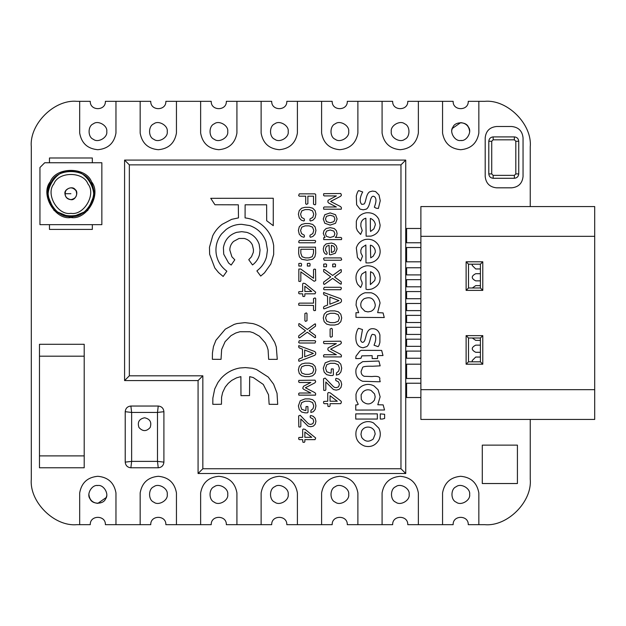 <?xml version="1.0" encoding="UTF-8"?>
<svg xmlns="http://www.w3.org/2000/svg" width="626" height="626" viewBox="0 0 626 626"><rect width="100%" height="100%" fill="white"/><g stroke="black" fill="none" stroke-linecap="round" stroke-linejoin="round"><path stroke-width="0.94" d="M420.883 364.191L406.595 364.191L406.595 378.48L420.883 378.48M480.408 273.711L475.713 273.711C471.112 276.097 471.112 278.476 475.713 280.855L480.408 280.855M472.356 287.991L475.713 285.62L480.408 285.62M420.883 279.665L406.595 279.665L406.595 286.81L420.883 286.81M420.883 247.52L406.595 247.52L406.595 261.809L420.883 261.809M420.883 327.288L406.595 327.288L406.595 334.433L420.883 334.433M472.356 338.009L475.713 340.38L480.408 340.38M420.883 351.1L406.595 351.1L406.595 358.236L420.883 358.236M420.883 291.567L406.595 291.567L406.595 298.712L420.883 298.712M420.883 383.237L406.595 383.237L406.595 397.526L420.883 397.526M420.883 267.764L406.595 267.764L406.595 274.9L420.883 274.9M420.883 315.379L406.595 315.379L406.595 322.523L420.883 322.523M480.408 352.289L475.713 352.289C471.112 349.903 471.112 347.524 475.713 345.145L480.408 345.145M420.883 339.19L406.595 339.19L406.595 346.334L420.883 346.334M480.408 357.047L475.713 357.047L472.145 360.623L472.356 361.82M420.883 228.474L406.595 228.474L406.595 242.763L420.883 242.763M594.7 236.331L594.7 206.564L420.883 206.564L420.883 236.331L594.7 236.331L594.7 419.436L420.883 419.436L420.883 236.331M468.506 361.82L468.506 338.009L480.408 338.009L480.408 361.82L468.506 361.82L466.12 364.207L482.787 364.207L480.408 361.82M468.506 338.009L466.12 335.63L466.12 364.207M482.787 364.207L482.787 335.63L466.12 335.63M466.12 290.37L482.787 290.37L482.787 261.793L466.12 261.793L466.12 290.37L468.506 287.991L468.506 264.18L466.12 261.793M482.787 335.63L480.408 338.009M482.787 290.37L480.408 287.991L468.506 287.991M468.506 264.18L480.408 264.18L480.408 287.991M482.787 261.793L480.408 264.18M420.883 303.477L406.595 303.477L406.595 310.621L420.883 310.621M472.356 264.18L472.145 265.377L475.713 268.953L480.408 268.953M101.85 162.752L44.704 162.752L39.947 167.51L39.947 224.656L101.85 224.656L101.85 162.752M70.902 199.655C75.48 200.688 79.072 192.002 75.104 189.498C72.6 185.531 63.915 189.122 64.947 193.708C65.323 197.292 67.311 199.279 70.902 199.655C65.894 198.583 64.173 195.602 65.746 190.727C69.181 186.931 72.616 186.931 76.051 190.727C77.624 195.602 75.903 198.583 70.902 199.655M70.902 213.349C57.788 215.704 45.291 194.06 53.883 183.88C58.398 171.352 83.399 171.352 87.914 183.88C96.506 194.06 84.009 215.704 70.902 213.349M91.521 181.798L94.706 193.708L87.734 210.539L70.902 217.512C86.787 220.375 101.936 194.13 91.521 181.798C86.052 166.61 55.745 166.61 50.276 181.798C39.861 194.13 55.01 220.375 70.902 217.512L54.063 210.539L47.091 193.708L48.374 185.992M70.902 216.322C55.8 219.037 41.41 194.107 51.309 182.393C56.504 167.964 85.293 167.964 90.488 182.393C100.387 194.107 85.997 219.037 70.902 216.322M50.276 181.798L48.413 185.883M47.091 193.849L50.127 182.056M70.902 171.086C85.997 168.371 100.387 193.301 90.488 205.015C85.293 219.444 56.504 219.444 51.309 205.015C41.41 193.301 55.8 168.371 70.902 171.086C85.997 168.371 100.387 193.301 90.488 205.015C85.293 219.444 56.504 219.444 51.309 205.015C41.41 193.301 55.8 168.371 70.902 171.086M92.327 224.656L92.327 229.421L49.47 229.421L49.47 224.656M92.327 162.752L92.327 157.987L49.47 157.987L49.47 162.752M530.245 206.564L530.245 146.687C532.28 124.245 507.334 99.299 484.892 101.326L478.843 101.326L478.843 133.08C477.02 143.229 470.971 148.769 460.697 149.708C450.43 148.769 444.382 143.229 442.559 133.08L442.559 101.326L418.364 101.326L418.364 133.08C416.54 143.229 410.492 148.769 400.217 149.708C389.951 148.769 383.902 143.229 382.079 133.08L382.079 101.326L357.884 101.326L357.884 133.08C356.061 143.229 350.012 148.769 339.738 149.708C329.472 148.769 323.423 143.229 321.6 133.08L321.6 101.326L297.405 101.326L297.405 133.08C295.582 143.229 289.533 148.769 279.266 149.708C268.992 148.769 262.943 143.229 261.12 133.08L261.12 101.326L236.925 101.326L236.925 133.08C235.102 143.229 229.053 148.769 218.787 149.708C208.513 148.769 202.464 143.229 200.641 133.08L200.641 101.326L176.446 101.326L176.446 133.08C174.623 143.229 168.574 148.769 158.308 149.708C148.033 148.769 141.985 143.229 140.161 133.08L140.161 101.326L115.966 101.326L115.966 133.08C114.143 143.229 108.102 148.769 97.828 149.708C87.554 148.769 81.505 143.229 79.682 133.08L79.682 101.326L76.662 101.326C54.219 99.299 29.273 124.245 31.3 146.687L31.3 479.313C29.273 501.755 54.219 526.701 76.662 524.674L79.682 524.674L79.682 492.92C81.505 482.771 87.554 477.231 97.828 476.292C108.102 477.231 114.143 482.771 115.966 492.92L115.966 524.674L140.161 524.674L140.161 492.92C141.985 482.771 148.033 477.231 158.308 476.292C168.574 477.231 174.623 482.771 176.446 492.92L176.446 524.674L200.641 524.674L200.641 492.92C202.464 482.771 208.513 477.231 218.787 476.292C229.053 477.231 235.102 482.771 236.925 492.92L236.925 524.674L261.12 524.674L261.12 492.92C262.943 482.771 268.992 477.231 279.266 476.292C289.533 477.231 295.582 482.771 297.405 492.92L297.405 524.674L321.6 524.674L321.6 492.92C323.423 482.771 329.472 477.231 339.738 476.292C350.012 477.231 356.061 482.771 357.884 492.92L357.884 524.674L382.079 524.674L382.079 492.92C383.902 482.771 389.951 477.231 400.217 476.292C410.492 477.231 416.54 482.771 418.364 492.92L418.364 524.674L442.559 524.674L442.559 492.92C444.382 482.771 450.43 477.231 460.697 476.292C470.971 477.231 477.02 482.771 478.843 492.92L478.843 524.674L484.892 524.674C507.334 526.701 532.28 501.755 530.245 479.313L530.245 419.436M530.245 146.687C532.28 124.245 507.334 99.299 484.892 101.326M76.662 101.326C54.219 99.299 29.273 124.245 31.3 146.687M31.3 479.313C29.273 501.755 54.219 526.701 76.662 524.674M484.892 524.674C507.334 526.701 532.28 501.755 530.245 479.313M321.6 492.92C323.423 482.771 329.472 477.231 339.738 476.292C350.012 477.231 356.061 482.771 357.884 492.92M357.884 524.674L347.305 524.674C347.72 514.924 331.764 514.924 332.179 524.674L321.6 524.674M348.674 494.438C349.746 488.476 339.902 482.795 335.278 486.707C329.581 488.757 329.581 500.119 335.278 502.169C339.902 506.074 349.746 500.393 348.674 494.438M79.682 492.92C81.505 482.771 87.554 477.231 97.828 476.292C108.102 477.231 114.143 482.771 115.966 492.92M115.966 524.674L105.387 524.674C105.802 514.924 89.854 514.924 90.269 524.674L79.682 524.674M97.828 485.51C91.865 484.438 86.185 494.274 90.097 498.899C92.147 504.595 103.509 504.595 105.559 498.899C109.464 494.274 103.783 484.438 97.828 485.51L96.967 485.549M297.405 133.08C295.582 143.229 289.533 148.769 279.266 149.708C268.992 148.769 262.943 143.229 261.12 133.08M261.12 101.326L271.7 101.326C271.285 111.076 287.24 111.076 286.825 101.326L297.405 101.326M288.195 131.562C289.267 125.607 279.423 119.926 274.798 123.831C269.102 125.881 269.102 137.243 274.798 139.293C279.423 143.205 289.267 137.524 288.195 131.562M478.843 133.08C477.02 143.229 470.971 148.769 460.697 149.708C450.43 148.769 444.382 143.229 442.559 133.08M442.559 101.326L453.138 101.326C452.723 111.076 468.671 111.076 468.256 101.326L478.843 101.326M460.697 140.49C466.66 141.562 472.34 131.726 468.428 127.101C466.378 121.405 455.016 121.405 452.966 127.101C449.061 131.726 454.742 141.562 460.697 140.49L461.558 140.451M236.925 133.08C235.102 143.229 229.053 148.769 218.787 149.708C208.513 148.769 202.464 143.229 200.641 133.08M200.641 101.326L211.22 101.326C210.805 111.076 226.761 111.076 226.346 101.326L236.925 101.326M227.715 131.562C228.787 125.607 218.944 119.926 214.319 123.831C208.622 125.881 208.622 137.243 214.319 139.293C218.944 143.205 228.787 137.524 227.715 131.562M140.161 492.92C141.985 482.771 148.033 477.231 158.308 476.292C168.574 477.231 174.623 482.771 176.446 492.92M176.446 524.674L165.867 524.674C166.281 514.924 150.334 514.924 150.749 524.674L140.161 524.674M167.236 494.438C168.308 488.476 158.464 482.795 153.839 486.707C148.143 488.757 148.143 500.119 153.839 502.169C158.464 506.074 168.308 500.393 167.236 494.438M382.079 492.92C383.902 482.771 389.951 477.231 400.217 476.292C410.492 477.231 416.54 482.771 418.364 492.92M418.364 524.674L407.776 524.674C408.191 514.924 392.244 514.924 392.659 524.674L382.079 524.674M409.146 494.438C410.218 488.476 400.382 482.795 395.757 486.707C390.061 488.757 390.061 500.119 395.757 502.169C400.382 506.074 410.218 500.393 409.146 494.438M261.12 492.92C262.943 482.771 268.992 477.231 279.266 476.292C289.533 477.231 295.582 482.771 297.405 492.92M297.405 524.674L286.825 524.674C287.24 514.924 271.285 514.924 271.7 524.674L261.12 524.674M288.195 494.438C289.267 488.476 279.423 482.795 274.798 486.707C269.102 488.757 269.102 500.119 274.798 502.169C279.423 506.074 289.267 500.393 288.195 494.438M115.966 133.08C114.143 143.229 108.102 148.769 97.828 149.708C87.554 148.769 81.505 143.229 79.682 133.08M79.682 101.326L90.269 101.326C89.854 111.076 105.802 111.076 105.387 101.326L115.966 101.326M106.756 131.562C107.829 125.607 97.985 119.926 93.36 123.831C87.663 125.881 87.663 137.243 93.36 139.293C97.985 143.205 107.829 137.524 106.756 131.562M357.884 133.08C356.061 143.229 350.012 148.769 339.738 149.708C329.472 148.769 323.423 143.229 321.6 133.08M321.6 101.326L332.179 101.326C331.764 111.076 347.72 111.076 347.305 101.326L357.884 101.326M348.674 131.562C349.746 125.607 339.902 119.926 335.278 123.831C329.581 125.881 329.581 137.243 335.278 139.293C339.902 143.205 349.746 137.524 348.674 131.562M418.364 133.08C416.54 143.229 410.492 148.769 400.217 149.708C389.951 148.769 383.902 143.229 382.079 133.08M382.079 101.326L392.659 101.326C392.244 111.076 408.191 111.076 407.776 101.326L418.364 101.326M391.289 131.562C390.217 137.524 400.061 143.205 404.686 139.293C410.382 137.243 410.382 125.881 404.686 123.831C400.061 119.926 390.217 125.607 391.289 131.562M176.446 133.08C174.623 143.229 168.574 148.769 158.308 149.708C148.033 148.769 141.985 143.229 140.161 133.08M140.161 101.326L150.749 101.326C150.334 111.076 166.281 111.076 165.867 101.326L176.446 101.326M167.236 131.562C168.308 125.607 158.464 119.926 153.839 123.831C148.143 125.881 148.143 137.243 153.839 139.293C158.464 143.205 168.308 137.524 167.236 131.562M200.641 492.92C202.464 482.771 208.513 477.231 218.787 476.292C229.053 477.231 235.102 482.771 236.925 492.92M236.925 524.674L226.346 524.674C226.761 514.924 210.805 514.924 211.22 524.674L200.641 524.674M227.715 494.438C228.787 488.476 218.944 482.795 214.319 486.707C208.622 488.757 208.622 500.119 214.319 502.169C218.944 506.074 228.787 500.393 227.715 494.438M442.559 492.92C444.382 482.771 450.43 477.231 460.697 476.292C470.971 477.231 477.02 482.771 478.843 492.92M478.843 524.674L468.256 524.674C468.671 514.924 452.723 514.924 453.138 524.674L442.559 524.674M469.625 494.438C470.697 488.476 460.861 482.795 456.237 486.707C450.54 488.757 450.54 500.119 456.237 502.169C460.861 506.074 470.697 500.393 469.625 494.438M453.138 524.674C452.723 514.924 468.671 514.924 468.256 524.674M332.179 524.674C331.764 514.924 347.72 514.924 347.305 524.674M211.22 524.674C210.805 514.924 226.761 514.924 226.346 524.674M90.269 524.674C89.854 514.924 105.802 514.924 105.387 524.674M165.867 101.326C166.281 111.076 150.334 111.076 150.749 101.326M286.825 101.326C287.24 111.076 271.285 111.076 271.7 101.326M407.776 101.326C408.191 111.076 392.244 111.076 392.659 101.326M468.256 101.326C468.671 111.076 452.723 111.076 453.138 101.326M347.305 101.326C347.72 111.076 331.764 111.076 332.179 101.326M226.346 101.326C226.761 111.076 210.805 111.076 211.22 101.326M105.387 101.326C105.802 111.076 89.854 111.076 90.269 101.326M150.749 524.674C150.334 514.924 166.281 514.924 165.867 524.674M271.7 524.674C271.285 514.924 287.24 514.924 286.825 524.674M392.659 524.674C392.244 514.924 408.191 514.924 407.776 524.674M469.625 131.562C469.062 126.178 466.08 123.205 460.697 122.633L452.324 128.463M452.121 129.081L451.902 130.044M88.9 494.438C89.463 499.822 92.445 502.795 97.828 503.367L106.201 497.537M106.404 496.919L106.623 495.956M202.84 468.749L400.969 468.749L400.969 164.857L129.339 164.857L129.339 375.811L202.84 375.811L202.84 468.749L198.074 473.506L405.734 473.506L405.734 160.092L124.582 160.092L124.582 380.577L198.074 380.577L198.074 473.506M400.969 468.749L405.734 473.506M202.84 375.811L198.074 380.577M129.339 375.811L124.582 380.577M129.339 164.857L124.582 160.092M400.969 164.857L405.734 160.092M39.469 455.885L84.205 455.885L84.205 356.194L39.469 356.194L39.469 467.786L84.205 467.786L84.205 455.885L39.469 455.885M84.205 356.194L84.205 344.284L39.469 344.284L39.469 356.194L84.205 356.194M144.559 417.777C150.005 418.95 151.875 422.182 150.17 427.488C146.429 431.619 142.697 431.619 138.956 427.488C137.243 422.182 139.113 418.95 144.559 417.777M131.632 412.448L130.881 406.039C127.469 406.399 125.583 408.285 125.223 411.697L131.632 412.448L157.486 412.448L163.902 411.697C163.542 408.285 161.657 406.399 158.245 406.039L157.486 412.448L157.486 461.378L158.245 467.786C161.657 467.426 163.542 465.541 163.902 462.129L157.486 461.378L131.632 461.378L125.223 462.129C125.583 465.541 127.469 467.426 130.881 467.786L131.632 461.378L131.632 412.448M158.245 406.039L130.881 406.039C127.469 406.399 125.583 408.285 125.223 411.697L125.223 462.129C125.583 465.541 127.469 467.426 130.881 467.786L158.245 467.786C161.657 467.426 163.542 465.541 163.902 462.129L163.902 411.697C163.542 408.285 161.657 406.399 158.245 406.039M517.42 445.133L517.42 483.53L482.286 483.53L482.286 445.133L517.42 445.133M496.543 187.823C489.704 187.104 485.925 183.324 485.197 176.485C485.925 183.324 489.704 187.104 496.543 187.823L511.708 187.823C518.547 187.104 522.327 183.324 523.046 176.485C522.327 183.324 518.547 187.104 511.708 187.823M523.046 137.853C522.327 131.014 518.547 127.227 511.708 126.507C518.547 127.227 522.327 131.014 523.046 137.853L523.046 176.485M496.543 126.507C489.704 127.227 485.925 131.014 485.197 137.853C485.925 131.014 489.704 127.227 496.543 126.507L511.708 126.507M514.369 178.277L493.163 178.277C490.526 178.003 489.07 176.548 488.796 173.911L488.796 141.265C489.07 138.636 490.526 137.18 493.163 136.898L514.369 136.898C517.006 137.18 518.461 138.636 518.735 141.265L518.735 173.911C518.461 176.548 517.006 178.003 514.369 178.277L514.369 175.358L493.163 175.358L493.163 178.277M485.197 137.853L485.197 176.485M377.337 419.052L355.748 419.052L355.748 413.88L377.337 413.88L377.337 419.052M370.138 339.668C369.23 343.338 368.151 345.622 366.899 346.522L363.174 347.766C357.618 347.203 355.224 342.892 355.998 334.847C356.663 331.498 357.516 329.315 358.541 328.298L362.477 329.534L360.592 340.294C361.82 342.923 363.19 343.032 364.7 340.63L365.842 336.796C367 331.365 369.137 328.673 372.251 328.713C376.187 328.572 378.738 330.661 379.912 334.973L379.904 342.328C379.309 344.848 378.683 346.288 378.041 346.647L374.035 345.216L374.497 344.01C376.023 340.223 376.171 337.187 374.927 334.902L372.47 334.315C371.75 334.401 370.968 336.185 370.138 339.668M370.874 218.591L370.365 218.435L370.365 224.859C370.302 230.094 370.443 232.238 370.795 231.284L373.902 228.85L375.381 224.648C374.951 221.807 373.448 219.789 370.874 218.591M360.623 234.437L357.383 230.704L356.319 227.887L356.335 221.275C357.806 216.627 361.077 213.802 366.14 212.801C371.946 212.324 376.163 214.46 378.777 219.21L380.107 224.992C379.841 230.806 376.805 234.515 371.015 236.112L366.14 236.19L365.866 218.216L365.365 218.372C363.072 219.053 361.593 220.712 360.928 223.349L360.842 226.213L362.204 230.603L360.623 234.437M326.443 236.37L330.105 237.497L333.901 236.393L334.894 233.756L333.822 231.088L330.184 229.985L326.545 231.088L325.473 233.756L326.443 236.37M337.101 233.498L336.585 235.908L335.356 237.465L341.021 237.465L341.71 238.162L341.506 239.594L323.728 239.594L323.728 237.669L325.011 237.465L323.266 233.498L324.01 230.603L326.138 228.529L330.207 227.653L334.229 228.529L336.358 230.603L337.101 233.498M341.71 259.547L341.021 260.244L324.213 260.244L323.525 258.601L324.213 257.912L341.021 257.912L341.71 259.547M330.802 337.25L330.105 336.561L330.105 329.002L331.616 328.314L332.312 329.002L332.312 336.561L330.802 337.25M325.137 378.088L332.954 386.156L334.409 387.337L336.232 387.69L338.533 386.876L339.409 384.387L338.533 381.93L335.794 380.491L335.638 378.902L336.201 378.339L338.791 379.113L340.888 381.211L341.71 384.387L340.967 387.486L338.995 389.458L336.232 390.123L333.462 389.56L325.825 381.977L325.825 389.818L325.137 390.514L323.728 390.303L323.525 378.777L325.137 378.088M309.385 398.895L312.726 399.724L315.066 402.041L315.942 405.867L315.168 409.451L313.29 411.744L310.848 412.448L310.973 410.351L313.047 408.645L313.751 405.867L312.577 402.549L309.267 401.211L305.214 401.211L301.755 402.526L300.582 405.867L301.685 409.255L305.191 410.523L305.879 410.523L306.067 406.548L307.875 406.548L308.07 412.182L307.413 412.839L305.097 412.839L301.607 412.01L299.244 409.592L298.391 405.867L300.245 400.742L305.097 398.895L309.385 398.895M299.291 343.017L298.633 342.359L299.291 340.7L315.042 340.7L315.7 341.358L315.042 343.017L299.291 343.017M311.725 291.505L304.854 286.215L304.854 291.505L311.725 291.505M299.291 293.821L298.633 293.164L298.829 291.7L302.655 291.505L302.655 283.844L303.313 283.187L305.019 283.531L315.7 292.185L315.042 293.821L304.854 293.821L304.854 295.918L304.197 296.575L302.851 296.38L302.655 293.821L299.291 293.821M308.97 257.881L312.217 256.691L313.509 253.107L313.509 249.281L300.832 249.281L300.832 253.225L302.1 256.738L305.363 257.881L308.97 257.881M312.601 259.274L307.17 260.22L301.709 259.297L299.416 256.887L298.633 253.35L298.829 247.16L315.504 247.16L315.7 253.201L314.894 256.785L312.601 259.274M221.033 359.355L212.37 359.301L212.441 352.97L213.45 346.593L215.931 340.262L225.305 329.151L234.21 324.385L237.011 323.556L244.946 322.633L252.935 323.595C257.943 324.902 262.443 327.312 266.426 330.825L269.947 334.48L274.783 342.492L276.301 347.007L277.271 359.355L268.656 359.355L268.1 349.911L267.099 346.608L265.307 342.852L259.422 336.201L253.303 332.742L249.93 331.741L240.016 331.717L235.783 332.993L230.994 335.646L225.102 341.663L221.643 349.48L221.033 359.355M218.56 272.576L214.804 267.959L209.64 254.273L209.467 247.301L212.715 235.767C214.945 231.252 218.075 227.457 222.105 224.358L231.651 219.35L238.483 217.887L238.326 204.812L214.945 204.749L210.735 198.317L273.272 198.254L273.272 225.681L266.684 220.728L266.629 204.796L245.118 204.796L245.071 217.895L246.253 218.067C251.887 218.912 256.95 221.064 261.449 224.507C268.194 229.805 272.271 236.831 273.672 245.595L273.672 254.516L270.8 264.008L264.501 272.842L260.706 276.074L256.895 270.941L257.889 270.064C262.161 266.535 265.041 262.106 266.527 256.777L267.459 250.009L266.034 241.675C263.108 233.795 257.685 228.435 249.766 225.595L241.675 224.319C235.9 224.319 230.681 226.08 226.025 229.593L221.581 233.921C217.026 239.821 215.227 246.441 216.197 253.773C217.292 260.659 220.595 266.261 226.096 270.573L226.847 271.222L223.153 276.465L218.56 272.576M312.507 210.852L309.213 209.616L307.17 209.585L305.12 209.616L301.802 210.852L300.582 214.17L301.513 217.339L304.291 218.928L304.439 220.462L303.9 221.001L301.411 220.219L299.267 217.95L298.391 214.17L299.244 210.586L301.583 208.2L304.995 207.3L309.338 207.3L312.726 208.2L315.089 210.586L315.942 214.17L315.066 217.95L312.898 220.219L310.433 221.001L309.901 220.462L310.042 218.928L312.82 217.339L313.751 214.17L312.507 210.852M299.291 242.771L298.633 242.113L299.291 240.454L315.042 240.454L315.7 241.112L315.042 242.771L299.291 242.771M314.166 281.285L300.832 271.88L300.832 280.871L300.167 281.528L298.829 281.34L298.829 269.047L300.754 269.024L313.509 278.265L313.509 269.759L314.166 269.102L315.504 269.29L315.7 280.628L314.166 281.285M298.782 335.747L305.488 330.778L298.782 325.802L298.782 323.759L299.439 323.681L307.335 329.433L314.894 323.924L315.527 324.002L315.527 326.146L309.142 330.896L315.504 335.528L315.527 337.578L314.894 337.68L307.288 332.242L299.439 337.97L298.633 337.508L298.782 335.747M315.7 381.758L314.917 382.83L305.386 387.752L314.917 392.674L315.7 393.746L315.504 395.139L298.829 395.139L298.633 393.676L299.291 393.018L310.848 393.018L303.508 389.215L302.734 388.214L303.508 386.289L310.848 382.486L299.291 382.486L298.633 381.829L298.829 380.365L315.042 380.17L315.7 381.758M337.281 401.243L330.058 395.687L330.058 401.243L337.281 401.243M324.213 403.676L323.525 402.988L323.728 401.454L327.75 401.243L327.75 393.198L328.439 392.51L330.238 392.87L340.841 400.961L341.452 401.962L340.763 403.676L330.058 403.676L330.058 405.883L329.362 406.571L327.954 406.368L327.75 403.676L324.213 403.676M332.492 322.648L334.644 322.593L338.204 321.263L339.409 317.961L338.204 314.659L334.644 313.321L332.492 313.297L330.34 313.321L326.78 314.659L325.575 317.961L326.78 321.263L330.34 322.593L332.492 322.648M334.769 310.887L338.283 311.764L340.787 314.197L341.71 317.961L340.787 321.725L338.283 324.135L334.769 325.027L330.207 325.027L326.67 324.111L324.19 321.701L323.266 317.961L324.19 314.197L326.67 311.787L330.207 310.887L334.769 310.887M323.673 282.091L330.724 276.872L323.673 271.645L323.673 269.493L324.37 269.415L332.672 275.456L340.607 269.673L341.28 269.743L341.28 272.005L334.566 276.997L341.248 281.864L341.28 284.016L340.607 284.118L332.617 278.406L324.37 284.423L323.525 283.938L323.673 282.091M333.948 246.354L331.389 245.306L331.389 252.505L333.948 251.503L334.894 248.89L333.948 246.354M331.467 243.029L334.331 243.921L336.358 245.948L337.101 248.89L335.356 253.225L330.622 254.813L329.44 254.61L329.08 245.306L326.42 246.331L325.473 248.89L325.802 250.87L327.03 252.505L327.108 253.733L326.42 254.43L324.98 253.655L323.752 251.785L323.266 248.89L324.01 245.971L326.107 243.921L331.467 243.029M363.174 209.812L360.02 209.115L356.632 204.772L356.311 195.977C357.11 192.949 357.9 191.149 358.675 190.586L362.72 191.971L361.953 193.356C359.645 198.536 359.598 202.214 361.789 204.397L363.933 204.068C364.582 203.857 365.287 202.065 366.061 198.669C366.93 194.897 368.158 192.597 369.763 191.767L372.533 191.079L375.584 191.54L379.012 194.999L380.256 200.727L378.378 208.458L376.187 208.2L374.348 207.206L375.091 204.976C376.32 201.212 376.234 198.552 374.833 197.002C372.783 195.234 371.241 196.572 370.216 201.016C369.207 205.696 367.853 208.419 366.163 209.17L363.174 209.812M371.038 311.31C373.699 309.972 375.115 307.89 375.295 305.058C374.121 298.406 370.389 296.309 364.105 298.743C360.991 301.083 360.067 304.025 361.319 307.569L364.903 311.239L368.002 311.889L371.038 311.31M358.675 312.687L356.061 305.159L356.39 301.106C357.876 296.888 360.764 294.103 365.06 292.765L371.234 292.78C376.101 294.275 379.035 297.686 380.052 303.007L377.65 312.624L383.073 312.914L384.254 317.538L355.975 317.359L355.975 312.687L358.675 312.687M371.155 390.499C368.182 389.215 365.459 389.685 362.986 391.915L361.132 394.763L361.28 399.333L362.642 401.501C367.071 405.139 370.999 404.678 374.411 400.139L375.17 396.907L374.567 393.934L371.155 390.499M357.102 404.889L358.228 404.326L356.084 399.795L355.975 394.427C356.828 390.859 358.8 388.097 361.883 386.125C366.022 383.879 370.083 383.832 374.074 385.976L378.12 389.81L380.131 396.79L377.791 404.748L383.167 404.889L384.536 409.999L355.748 410.061L355.748 404.889L357.102 404.889M382.376 419.052L380.264 419.052L380.264 413.88L384.614 414.279L384.63 418.465L382.376 419.052M358.338 358.565L355.748 358.565L355.991 356.147L360.005 350.943L361.257 350.357L381.657 350.419L382.995 355.529L377.564 355.638L377.564 358.565L372.165 358.565L372.165 355.638L361.82 355.865L360.952 358.338L358.338 358.565M370.897 245.228L370.365 245.228L370.717 257.818L373.213 256.206L375.209 252.536C375.577 250.079 374.645 247.896 372.423 245.987L370.897 245.228M362.501 256.175L360.623 260.972L357.469 257.482L356.335 247.935C357.61 243.6 360.537 240.799 365.115 239.508C370.952 238.522 375.459 240.478 378.628 245.384C380.71 249.704 380.655 253.773 378.456 257.599C375.968 261.152 372.431 262.928 367.845 262.943L365.983 262.881L365.866 245.001L361.953 247.52L360.834 250.126L360.905 252.99L362.501 256.175M326.467 221.635L330.16 222.786L333.901 221.635L334.894 218.998L333.901 216.33L330.16 215.234L326.467 216.33L325.473 218.998L326.467 221.635M335.536 214.718L337.101 218.998L335.536 223.279L330.16 225.117L324.8 223.247L323.266 218.998L324.8 214.718L330.16 212.903L335.536 214.718M334.894 263.906L335.591 264.595L335.387 266.801L332.696 266.801L332.696 264.109L334.894 263.906M329.879 304.181L339.018 300.644L329.879 297.084L329.879 304.181M323.525 307.405L324.166 306.404L327.57 305.073L327.57 296.184L324.166 294.854L323.525 293.852L323.673 292.498L340.607 298.719L341.452 299.87L341.452 301.411L340.607 302.561L324.448 308.814L323.673 308.735L323.525 307.405M334.824 360.873L338.33 361.742L340.787 364.175L341.71 368.198L340.888 371.961L338.916 374.371L336.358 375.115L336.483 372.908L338.666 371.116L339.409 368.198L338.173 364.715L334.691 363.307L330.442 363.307L326.803 364.684L325.575 368.198L326.725 371.758L330.411 373.088L331.131 373.088L331.334 368.917L333.235 368.917L333.439 374.833L332.742 375.522L330.309 375.522L326.647 374.653L324.166 372.118L323.266 368.198L325.215 362.814L330.309 360.873L334.824 360.873M300.167 415.273L307.609 422.957L308.994 424.076L310.731 424.42L312.922 423.638L313.751 421.275L312.922 418.935L310.316 417.565L310.167 416.055L310.699 415.515L313.164 416.251L315.168 418.246L315.942 421.275L315.238 424.225L313.36 426.103L310.731 426.736L308.094 426.196L300.832 418.982L300.832 426.439L300.167 427.096L298.829 426.901L298.633 415.93L300.167 415.273M304.682 356.765L313.383 353.4L304.682 350.012L304.682 356.765M298.633 359.84L299.244 358.886L302.483 357.618L302.483 349.159L299.244 347.892L298.633 346.937L298.782 345.646L314.894 351.569L315.7 352.673L315.7 354.136L314.894 355.232L299.51 361.179L298.782 361.108L298.633 359.84M315.042 297.913L315.7 298.571L315.504 310.473L314.166 310.668L313.509 310.003L313.509 305.449L298.829 305.253L298.633 303.79L299.291 303.133L313.509 303.133L313.509 298.571L315.042 297.913M300.926 263.296L301.583 263.953L301.388 266.05L298.829 266.05L298.829 263.491L300.926 263.296M216.901 404.341L212.801 404.31L212.863 398.081L214.718 388.957L217.934 382.47L220.915 378.527C226.119 372.791 232.426 369.285 239.828 367.994L245.431 367.595L252.388 368.291L256.449 369.489L268.257 377.079L273.609 384.184L277.028 393.261L277.701 404.365L269.141 404.31L268.538 394.818L263.288 384.442L253.272 377.556L249.664 376.641L249.531 395.593L240.971 395.648L240.893 376.625L236.565 377.838L231.675 380.436L228.2 383.402L225.219 387.087L222.606 392.588L221.573 397.252L221.463 404.255L216.901 404.341M231.158 265.064L228.639 263.053L223.717 254.179L223.412 247.638C224.773 239.915 229.171 234.82 236.589 232.356L241.73 231.667L246.769 232.356C252.912 234.32 257.043 238.303 259.156 244.296L260.04 250.11L259.5 254.704C258.397 258.671 256.269 261.942 253.1 264.508L252.505 264.939L248.757 259.696L251.48 256.746L253.319 252.364L253.475 249.688L252.372 244.907C250.713 241.581 248.013 239.437 244.296 238.467L239.046 238.459L233.553 241.425C231.057 243.827 229.812 246.707 229.82 250.064L231.87 256.746L234.797 259.813L231.158 265.064M315.042 193.864L315.7 194.522L315.7 204.201L315.042 204.858L313.509 204.201L313.509 196.181L307.875 196.181L307.875 203.716L306.341 204.373L305.684 203.716L305.684 196.181L299.291 196.181L298.633 195.523L299.291 193.864L315.042 193.864M312.507 227.121L309.213 225.876L307.17 225.853L305.12 225.876L301.802 227.121L300.582 230.431L301.513 233.6L304.291 235.188L304.439 236.722L303.9 237.262L301.411 236.479L299.267 234.21L298.391 230.431L299.244 226.847L301.583 224.46L304.995 223.56L309.338 223.56L312.726 224.46L315.089 226.847L315.942 230.431L315.066 234.21L312.898 236.479L310.433 237.262L309.901 236.722L310.042 235.188L312.82 233.6L313.751 230.431L312.507 227.121M309.463 263.296L310.12 263.953L309.925 266.05L307.366 266.05L307.366 263.491L309.463 263.296M305.558 321.388L304.901 320.731L304.901 313.54L306.341 312.883L306.998 313.54L306.998 320.731L305.558 321.388M307.17 374.34L309.213 374.293L312.601 373.026L313.751 369.88L312.601 366.734L309.213 365.467L307.17 365.443L305.12 365.467L301.732 366.734L300.582 369.88L301.732 373.026L305.12 374.293L307.17 374.34M309.338 363.15L312.679 363.98L315.066 366.296L315.942 369.88L315.066 373.464L312.679 375.756L309.338 376.609L304.995 376.609L301.63 375.733L299.267 373.44L298.391 369.88L299.267 366.296L301.63 364.003L304.995 363.15L309.338 363.15M311.725 437.316L304.854 432.026L304.854 437.316L311.725 437.316M299.291 439.632L298.633 438.975L298.829 437.511L302.655 437.316L302.655 429.663L303.313 428.998L305.026 429.342L315.7 437.997L315.042 439.632L304.854 439.632L304.854 441.729L304.197 442.386L302.851 442.191L302.655 439.632L299.291 439.632M341.452 342.86L340.638 343.987L330.622 349.159L340.638 354.339L341.452 355.466L341.248 356.922L323.728 356.922L323.525 355.388L324.213 354.699L336.358 354.699L328.65 350.701L327.828 349.652L328.032 348.064L328.65 347.626L336.358 343.627L324.213 343.627L323.525 342.938L323.728 341.397L340.763 341.193L341.452 342.86M324.213 289.728L323.525 289.04L324.213 287.295L340.763 287.295L341.452 287.983L340.763 289.728L324.213 289.728M325.935 263.906L326.623 264.595L326.42 266.801L323.728 266.801L323.728 264.109L325.935 263.906M341.452 195.148L340.638 196.274L330.622 201.447L340.638 206.627L341.452 207.754L341.248 209.209L323.728 209.209L323.525 207.675L324.213 206.979L336.358 206.979L328.65 202.988L327.828 201.932L328.032 200.343L336.358 195.915L324.213 195.915L323.525 195.226L323.728 193.684L340.763 193.481L341.452 195.148M370.545 271.676L370.365 284.611L374.763 280.471L375.264 277.756L373.252 273.288L370.545 271.676M361.358 286.098L360.662 287.506L357.642 284.298C356.03 281.191 355.584 277.928 356.319 274.517C357.955 269.446 361.515 266.527 367.008 265.768C372.259 265.667 376.187 267.842 378.793 272.302C381.813 280.198 379.505 285.753 371.891 288.969C368.957 289.681 366.993 289.752 366.007 289.173L365.866 271.535L362.031 273.922C360.326 276.559 360.302 279.204 361.945 281.864L362.204 283.735L361.358 286.098M378.041 381.75L362.665 381.273C357.329 379.207 355.138 375.115 356.084 368.996L358.416 364.575L362.665 361.656L378.886 361.006L380.17 365.85L372.58 366.249C365.733 366.061 362.368 366.593 362.493 367.853L361.085 371.492C361.139 373.949 362.196 375.553 364.269 376.296L371.852 376.555C377.971 375.874 380.577 376.875 379.661 379.544L380.217 381.727L378.041 381.75M367.869 427.073C365.044 427.175 362.947 428.497 361.585 431.04L360.967 434.342L361.711 437.449C365.005 441.831 368.855 442.347 373.252 438.99L375.185 434.006L374.528 431.009C373.033 428.395 370.819 427.081 367.869 427.073M378.84 428.168C380.757 432.143 380.757 436.103 378.84 440.062C375.42 445.555 370.662 447.551 364.551 446.048C357.876 443.341 355.059 438.419 356.084 431.275C357.039 427.472 359.301 424.655 362.877 422.832C366.437 421.173 369.958 421.188 373.425 422.871L378.84 428.168M594.7 389.669L420.883 389.669M70.902 193.708L64.947 193.708M493.163 175.358L491.723 173.911L488.796 173.911M518.735 173.911L515.816 173.911L514.369 175.358M491.723 173.911L491.723 141.265L488.796 141.265M518.735 141.265L515.816 141.265L515.816 173.911M491.723 141.265L493.163 139.825L493.163 136.898M514.369 136.898L514.369 139.825L515.816 141.265M493.163 139.825L514.369 139.825"/></g></svg>
